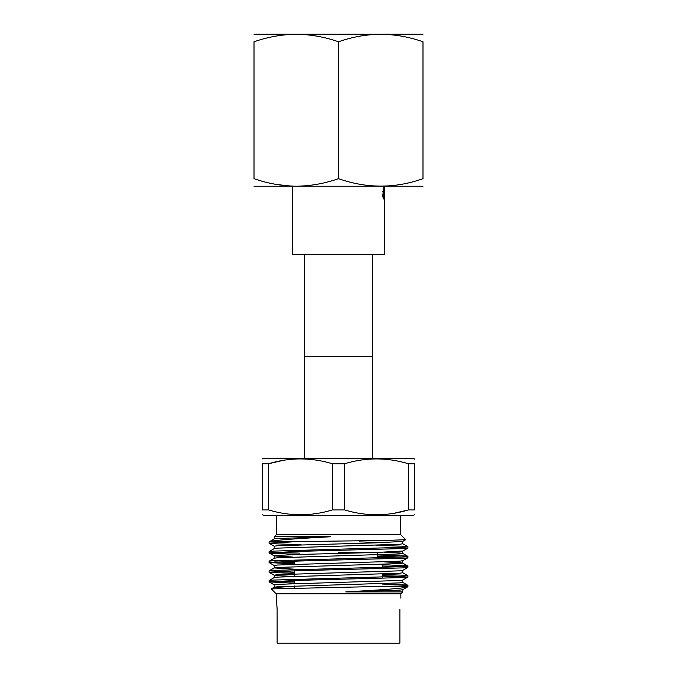 <?xml version="1.0" encoding="UTF-8"?>
<svg xmlns="http://www.w3.org/2000/svg" width="677" height="677" viewBox="0 0 677 677"><rect width="100%" height="100%" fill="white"/><g stroke="black" fill="none" stroke-linecap="round" stroke-linejoin="round"><path stroke-width="1.02" d="M338.5 509.933L332.373 509.933C311.175 516.365 289.908 516.365 268.583 509.933L268.583 463.745C289.781 457.313 311.048 457.313 332.373 463.745L344.627 463.745C365.825 457.313 387.092 457.313 408.417 463.745L414.544 463.745C414.544 457.305 414.544 457.305 414.544 463.745C414.544 457.305 414.544 457.305 414.544 463.745L414.544 509.933C414.544 516.365 414.544 516.365 414.544 509.933C414.544 516.365 414.544 516.365 414.544 509.933L408.417 509.933C387.219 516.365 365.952 516.365 344.627 509.933L338.5 509.933M332.373 463.745L332.373 509.933M400.86 598.197L400.86 593.805L276.14 593.805L271.299 588.905L404.558 585.901L407.952 585.41L404.558 584.928L382.505 584.056M399.879 609.215C400.945 594.998 400.945 594.998 399.879 609.215L399.879 643.15L277.121 643.15L277.121 609.215C276.055 594.998 276.055 594.998 277.121 609.215L276.614 601.286M345.752 591.901L399.616 590.141L402.705 589.726L407.918 586.705C405.87 588.381 378.282 590.073 345.752 591.901L402.375 591.901M407.952 585.41L407.918 586.705L384.858 586.705M400.691 515.392L400.691 534.661L276.309 534.661L274.346 536.734M400.691 534.661L405.692 539.713L385.416 540.466L269.065 541.93L274.295 538.9L277.384 538.477L330.647 536.734L274.693 536.734M304.565 254.814L304.565 356.551L372.435 356.551L304.565 356.551L304.565 458.278M372.435 254.814L372.435 458.278M414.544 514.596L413.529 515.392L263.471 515.392L262.456 514.596M374.779 514.791L376.522 514.808M393.929 513.301L408.417 509.933L408.417 463.745M414.544 459.074L413.529 458.278L263.471 458.278L262.456 458.862M378.265 458.879L376.522 458.862M299.462 554.361L272.442 553.346L269.048 552.864L269.099 551.56L272.442 551.137L404.558 547.27L407.952 546.788L404.558 546.305L375.879 545.247M269.048 552.864L297.677 551.416L404.558 548.514L407.901 548.099L407.952 546.788M294.495 563.882L269.099 562.579L269.099 561.216L272.442 560.793L404.558 556.926L407.952 556.443L404.558 555.961L377.538 554.954M269.048 562.519L297.677 561.072L404.558 558.17L407.901 557.755L407.952 556.443M402.273 557.069L377.538 556.198M294.495 573.537L269.099 572.234L269.099 570.872L272.442 570.449L404.558 566.581L407.952 566.099L404.558 565.617L382.505 564.736M269.048 572.175L297.677 570.728L404.558 567.834L407.901 567.411L407.952 566.099M402.273 566.725L382.505 565.989M294.495 583.193L269.099 581.89L269.099 580.527L272.442 580.104L404.558 576.237L407.952 575.755L404.558 575.272L382.505 574.392M269.048 581.831L297.677 580.384L404.558 577.489L407.901 577.066L407.952 575.755M402.273 576.381L382.505 575.645M301.121 544.748L272.442 543.69L269.099 543.267L269.065 541.93C270.817 540.246 298.134 538.562 330.647 536.734M269.048 543.208L291.66 541.93M299.462 553.109L274.727 552.237M294.495 562.638L274.727 561.893M294.495 572.293L274.727 571.549M294.495 581.949L274.727 581.213M344.627 509.933L344.627 463.745M268.583 509.933L262.456 509.933C262.456 516.365 262.456 516.365 262.456 509.933C262.456 516.365 262.456 516.365 262.456 509.933L262.456 463.745C262.456 457.305 262.456 457.305 262.456 463.745C262.456 457.305 262.456 457.305 262.456 463.745L268.583 463.745L283.071 460.368M298.735 514.791L300.478 514.808M302.221 458.879L300.478 458.862M276.14 593.805L276.605 601.193M338.5 552.576L377.538 552.576L377.538 556.968M287.412 588.245L277.384 587.729L274.236 587.247L277.384 586.764L399.616 582.897L402.764 582.415L402.764 580.003M269.099 580.527L274.295 577.523L277.384 577.109L399.616 573.241L402.764 572.759L402.764 570.347M294.495 569.188L274.236 567.935L274.236 565.515L277.384 565.033L399.616 561.174L402.705 560.751L407.901 557.755M269.099 570.872L274.295 567.868L277.384 567.444L399.616 563.586L402.764 563.103L399.616 562.621L384.028 561.893M269.099 561.216L274.295 558.212L277.384 557.789L399.616 553.93L402.764 553.447L399.616 552.965L384.028 552.237M269.099 551.56L274.295 548.556L277.384 548.133L399.616 544.274L402.764 543.792L402.705 541.439L405.692 539.713M384.028 542.582L359.115 541.879M274.236 587.247L274.236 584.826L277.384 584.344L399.616 580.485L402.705 580.071L407.901 577.066M292.972 576.381L277.384 575.653L274.236 575.171L277.384 574.688L399.616 570.829L402.705 570.415L407.901 567.411M292.972 557.069L274.295 555.927L269.099 552.923M274.236 558.271L274.236 555.859L277.384 555.377L300.732 554.412L376.268 552.483L402.764 551.036L402.764 553.447M274.236 548.615L274.236 546.204L277.384 545.721L376.268 542.827L402.705 541.439M254.01 186.226L422.99 186.226M422.99 178.677C422.99 188.595 422.99 188.595 422.99 178.677C422.99 188.595 422.99 188.595 422.99 178.677C394.903 188.595 366.731 188.595 338.5 178.677C324.816 183.492 310.735 186.006 296.255 186.226C281.945 186.04 267.864 183.518 254.01 178.677C254.01 188.595 254.01 188.595 254.01 178.677C254.01 188.595 254.01 188.595 254.01 178.677L254.01 41.788C254.01 31.87 254.01 31.87 254.01 41.788C254.01 31.87 254.01 31.87 254.01 41.788C267.864 36.947 281.945 34.425 296.255 34.239C310.735 34.459 324.816 36.973 338.5 41.788C366.595 31.87 394.759 31.87 422.99 41.788C422.99 31.87 422.99 31.87 422.99 41.788L422.99 178.677M254.01 34.239L422.99 34.239M276.665 184.508L291.389 186.116M338.5 41.788L338.5 178.677M384.663 197.735L384.764 254.814L292.236 254.814L292.236 186.615M384.096 187.013L384.764 187.013L384.688 188.968L384.68 187.013M384.764 199.03L384.654 195.298L384.764 197.735L384.096 197.735M384.773 192.437L384.764 187.021M384.181 186.403L383.52 191.523L384.418 195.154L383.766 199.038C383.224 198.826 382.911 197.54 382.818 195.179L383.918 186.615M383.52 191.523L382.869 191.523M383.334 191.523L383.631 192.7M384.418 195.154L383.749 195.154M383.622 197.735L383.41 198.708M383.072 197.726L383.783 197.735L384.265 195.221L383.757 192.7L383.131 195.221L383.783 197.735M383.757 192.7L383.004 192.725M382.48 195.221L383.131 195.221M384.654 195.298L383.977 195.298M384.714 197.049L384.037 197.049M384.688 188.968L384.011 188.968M294.495 561.157L294.495 564.263M294.495 570.813L294.495 576.33M294.495 580.468L294.495 583.574M294.495 585.986L294.495 588.101M400.86 593.805L402.764 591.901L402.764 589.659M276.309 515.392L276.309 534.661M382.505 556.968L382.505 557.806M382.505 564.364L382.505 567.461M382.505 574.02L382.505 577.117M407.901 546.728L402.705 543.724M407.901 556.384L402.705 553.38M407.901 566.04L402.705 563.036M407.901 575.695L402.705 572.691M407.901 585.351L402.705 582.347M271.299 588.905L274.295 587.179M274.295 584.894L269.099 581.89M274.295 575.238L269.099 572.234M274.295 565.583L269.099 562.579M402.705 551.095L407.901 548.099M274.295 546.271L269.099 543.267M274.236 577.591L274.236 575.171M402.764 563.103L402.764 560.691M274.236 538.96L274.236 536.734M384.764 192.437L384.764 197.735"/></g></svg>

